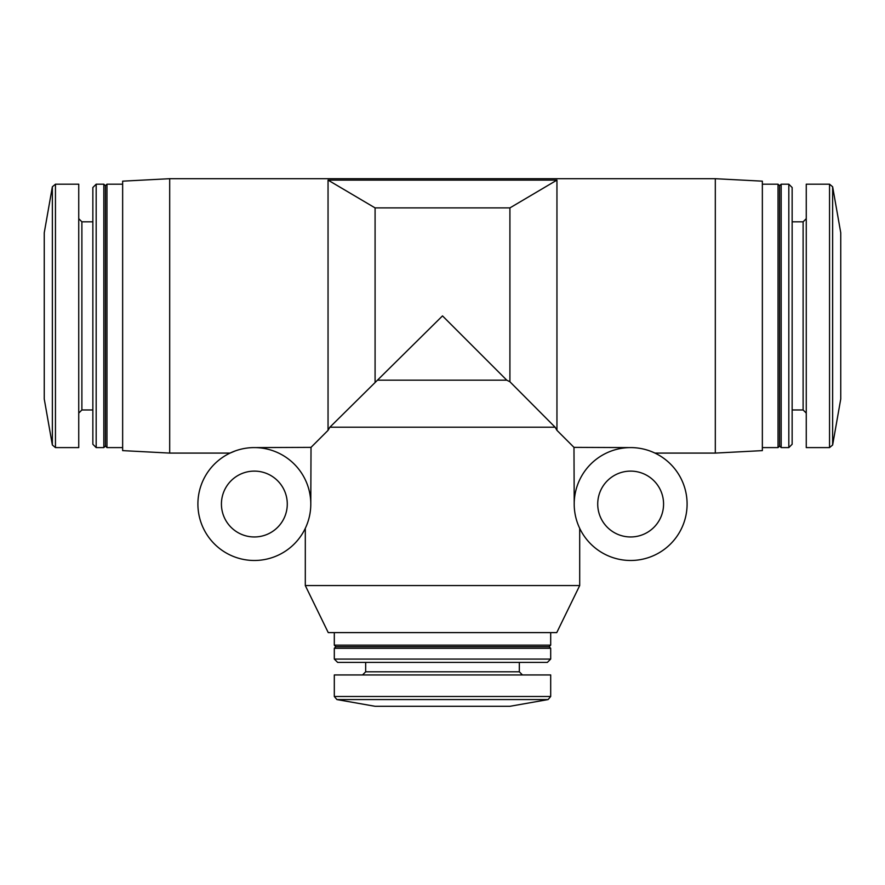 <?xml version="1.0" encoding="UTF-8"?>
<svg xmlns="http://www.w3.org/2000/svg" width="885" height="885" viewBox="0 0 885 885"><rect width="100%" height="100%" fill="white"/><g stroke="black" fill="none" stroke-linecap="round" stroke-linejoin="round"><path stroke-width="1.33" d="M579.697 528.323L579.697 585.571L305.303 585.571L305.303 528.323M556.953 180.109L328.047 180.109L375.085 207.898L509.915 207.898L556.953 180.109L556.953 430.353L573.978 447.367L574.21 504.041M556.953 430.353L555.127 427.212L329.873 427.212L442.5 315.89L506.784 380.174L378.216 380.174M328.047 180.109L328.047 430.353L329.873 427.212M328.047 430.353L311.022 447.367L310.79 504.041M169.688 178.704L169.688 453.087L122.65 450.62L122.65 181.159L169.688 178.704L715.312 178.704L715.312 453.087L654.922 453.087M254.349 447.6L311.022 447.367M573.978 447.367L630.651 447.6M235.122 450.974L230.078 453.087L169.688 453.087M254.349 560.482A56.441 56.441 0 0 0 303.234 475.82A56.441 56.441 0 0 0 205.464 475.82A56.441 56.441 0 0 0 254.349 560.482M555.127 427.212L509.915 381.767L506.784 380.174M630.651 560.482A56.441 56.441 0 0 0 679.536 475.82A56.441 56.441 0 0 0 581.766 475.82A56.441 56.441 0 0 0 630.651 560.482M375.085 207.898L375.085 381.767M509.915 207.898L509.915 381.767M715.312 178.704L762.35 181.159L762.35 450.62L715.312 453.087M762.35 184.191L778.037 184.191L778.037 447.6L762.35 447.6M778.037 184.191L779.596 185.75L779.596 446.029L778.037 447.6M781.167 184.191L781.167 447.6L788.823 447.6L788.823 184.191L781.167 184.191L779.596 185.75M788.823 184.191L792.141 187.509L792.141 444.27L788.823 447.6M792.141 221.814L803.115 221.814L803.115 409.965L806.257 413.107M806.257 218.684L803.115 221.814M829.544 184.191L806.257 184.191L806.257 447.6L829.544 447.6L832.641 445L832.641 186.779L829.544 184.191L829.544 447.6M832.641 186.779L840.75 232.788L840.75 398.991L832.641 445M579.697 585.571L556.753 632.609L328.247 632.609L305.303 585.571M550.691 632.609L550.691 645.154L334.309 645.154L334.309 632.609M550.691 645.154L549.12 646.725L335.88 646.725L334.309 645.154M550.691 648.285L334.309 648.285L334.309 659.071L550.691 659.071L550.691 648.285L549.12 646.725M550.691 659.071L547.361 662.4L337.639 662.4L334.309 659.071M519.329 662.4L519.329 671.803L365.671 671.803L362.54 674.945M522.46 674.945L519.329 671.803M550.691 696.484L550.691 674.945L334.309 674.945L334.309 696.484L336.908 699.57L548.092 699.57L550.691 696.484L334.309 696.484M548.092 699.57L509.915 706.296L375.085 706.296L336.908 699.57M630.651 536.963A32.922 32.922 0 0 0 659.159 487.58A32.922 32.922 0 0 0 602.132 487.58A32.922 32.922 0 0 0 630.651 536.963M52.359 186.779L52.359 445L44.25 398.991L44.25 232.788L52.359 186.779L55.456 184.191L78.743 184.191L78.743 447.6L55.456 447.6L55.456 184.191M92.859 221.814L81.885 221.814L78.743 218.684M96.177 184.191L92.859 187.509L92.859 444.27L96.177 447.6L103.833 447.6L103.833 184.191L96.177 184.191L96.177 447.6M103.833 184.191L105.403 185.75L105.403 446.029L103.833 447.6M105.403 185.75L106.963 184.191L106.963 447.6L122.65 447.6M106.963 184.191L122.65 184.191M254.349 536.963A32.922 32.922 0 0 0 282.868 487.58A32.922 32.922 0 0 0 225.841 487.58A32.922 32.922 0 0 0 254.349 536.963M81.885 221.814L81.885 409.965L78.743 413.107M779.596 446.029L781.167 447.6M792.141 409.965L803.115 409.965M335.88 646.725L334.309 648.285M365.671 662.4L365.671 671.803M52.359 445L55.456 447.6M81.885 409.965L92.859 409.965M105.403 446.029L106.963 447.6"/></g></svg>
